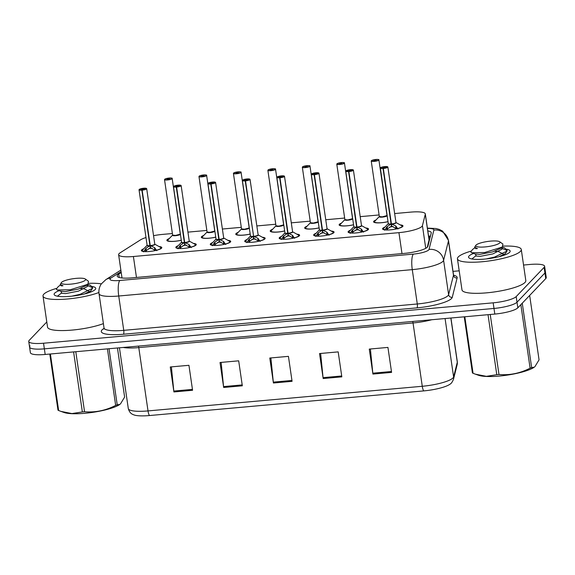 <?xml version="1.0" encoding="UTF-8"?>
<svg xmlns="http://www.w3.org/2000/svg" width="575" height="575" viewBox="0 0 575 575"><rect width="100%" height="100%" fill="white"/><g stroke="black" fill="none" stroke-linecap="round" stroke-linejoin="round"><path stroke-width="0.86" d="M215.747 237.166A10.321 2.149 171.7 0 1 201.315 237.274A10.321 2.149 171.7 0 1 201.581 236.677A10.321 2.149 171.7 0 1 203.679 235.491M250.204 234.075A10.321 2.149 171.7 0 1 235.772 234.176A10.321 2.149 171.7 0 1 236.03 233.579A10.321 2.149 171.7 0 1 238.136 232.393M284.654 230.978A10.321 2.149 171.7 0 1 270.221 231.085A10.321 2.149 171.7 0 1 270.487 230.489A10.321 2.149 171.7 0 1 272.586 229.296M319.111 227.88A10.321 2.149 171.7 0 1 304.678 227.987A10.321 2.149 171.7 0 1 304.937 227.391A10.321 2.149 171.7 0 1 307.043 226.205M353.56 224.789A10.321 2.149 171.7 0 1 339.128 224.89A10.321 2.149 171.7 0 1 339.394 224.293A10.321 2.149 171.7 0 1 341.493 223.107M388.017 221.691A10.321 2.149 171.7 0 1 373.585 221.799A10.321 2.149 171.7 0 1 373.843 221.202A10.321 2.149 171.7 0 1 375.949 220.009M181.298 240.264A10.321 2.149 171.7 0 1 166.865 240.372A10.321 2.149 171.7 0 1 167.124 239.775A10.321 2.149 171.7 0 1 169.23 238.582M193.487 243.455A10.321 2.149 171.7 0 1 196.255 244.483A10.321 2.149 171.7 0 1 195.996 245.079A10.321 2.149 171.7 0 1 185.028 248.278A10.321 2.149 171.7 0 1 175.828 247.466A10.321 2.149 171.7 0 1 176.094 246.869A10.321 2.149 171.7 0 1 178.192 245.683M227.937 240.357A10.321 2.149 171.7 0 1 230.712 241.392A10.321 2.149 171.7 0 1 230.446 241.989A10.321 2.149 171.7 0 1 219.478 245.18A10.321 2.149 171.7 0 1 210.278 244.368A10.321 2.149 171.7 0 1 210.543 243.771A10.321 2.149 171.7 0 1 212.649 242.585M262.394 237.259A10.321 2.149 171.7 0 1 265.161 238.294A10.321 2.149 171.7 0 1 264.895 238.891A10.321 2.149 171.7 0 1 253.934 242.082A10.321 2.149 171.7 0 1 244.734 241.277A10.321 2.149 171.7 0 1 245 240.681A10.321 2.149 171.7 0 1 247.099 239.495M296.844 234.169A10.321 2.149 171.7 0 1 299.618 235.204A10.321 2.149 171.7 0 1 299.352 235.793A10.321 2.149 171.7 0 1 288.384 238.992A10.321 2.149 171.7 0 1 279.184 238.179A10.321 2.149 171.7 0 1 279.45 237.583A10.321 2.149 171.7 0 1 281.556 236.397M331.301 231.071A10.321 2.149 171.7 0 1 334.068 232.106A10.321 2.149 171.7 0 1 333.802 232.702A10.321 2.149 171.7 0 1 322.841 235.894A10.321 2.149 171.7 0 1 313.641 235.089A10.321 2.149 171.7 0 1 313.907 234.492A10.321 2.149 171.7 0 1 316.006 233.299M365.75 227.98A10.321 2.149 171.7 0 1 368.525 229.008A10.321 2.149 171.7 0 1 368.259 229.605A10.321 2.149 171.7 0 1 357.291 232.796A10.321 2.149 171.7 0 1 348.091 231.991A10.321 2.149 171.7 0 1 348.357 231.394A10.321 2.149 171.7 0 1 350.463 230.208M400.207 224.882A10.321 2.149 171.7 0 1 402.974 225.917A10.321 2.149 171.7 0 1 402.708 226.514A10.321 2.149 171.7 0 1 391.747 229.705A10.321 2.149 171.7 0 1 382.548 228.893A10.321 2.149 171.7 0 1 382.813 228.297A10.321 2.149 171.7 0 1 384.912 227.111M159.031 246.546A10.321 2.149 171.7 0 1 161.805 247.581A10.321 2.149 171.7 0 1 161.539 248.177A10.321 2.149 171.7 0 1 150.571 251.368A10.321 2.149 171.7 0 1 141.378 250.563A10.321 2.149 171.7 0 1 141.637 249.967A10.321 2.149 171.7 0 1 143.743 248.781M145.993 237.54A19.356 4.025 -8.3 0 0 140.559 239.833L120.153 252.799A19.356 4.025 -8.3 0 0 119.111 253.618A19.356 4.025 -8.3 0 0 118.622 254.732A19.356 4.025 -8.3 0 0 133.407 256.507L398.935 232.652A19.356 4.025 -8.3 0 0 422.431 225.644L425.292 214.252A19.356 4.025 -8.3 0 0 425.313 213.9A19.356 4.025 -8.3 0 0 410.528 212.132L394.651 213.555M427.297 247.25L429.087 239.789L425.313 213.9M172.385 233.522L162.538 234.406A19.356 4.025 -8.3 0 0 153.547 235.678M379.105 214.957L360.202 216.653M344.648 218.047L325.745 219.751M310.198 221.145L291.295 222.841M275.741 224.243L256.838 225.939M241.292 227.333L222.388 229.03M206.835 230.431L187.932 232.127M523.552 265.039L529.819 264.471A19.356 4.025 171.7 0 1 544.611 266.247L545.431 271.867A19.356 4.025 171.7 0 1 544.935 272.981L517.011 302.213A19.356 4.025 171.7 0 1 493.99 308.452L44.361 348.845A19.356 4.025 171.7 0 1 29.569 347.07L30.389 352.691A19.356 4.025 171.7 0 0 45.181 354.466L494.809 314.072A19.356 4.025 171.7 0 0 517.831 307.826L545.754 278.602A19.356 4.025 171.7 0 0 546.25 277.488L545.431 271.867A19.356 4.025 171.7 0 1 544.935 272.981L517.011 302.213A19.356 4.025 171.7 0 1 493.99 308.452L44.361 348.845A19.356 4.025 171.7 0 1 29.569 347.07A19.356 4.025 171.7 0 1 30.065 345.956M391.582 372.392L387.938 347.415L369.279 349.09L372.923 374.073L391.582 372.392M370.386 348.996L372.816 373.182A5.161 1.301 84.9 0 0 372.923 374.073M341.83 376.862L338.186 351.886L319.527 353.56L323.172 378.537L341.83 376.862M320.634 353.467L323.064 377.653A5.161 1.301 84.9 0 0 323.172 378.537M192.575 390.274L188.931 365.298L170.272 366.972L173.916 391.949L192.575 390.274M171.379 366.872L173.808 391.065A5.161 1.301 84.9 0 0 173.916 391.949M242.327 385.803L238.682 360.827L220.024 362.502L223.668 387.478L242.327 385.803M221.131 362.401L223.56 386.594A5.161 1.301 84.9 0 0 223.668 387.478M292.078 381.333L288.434 356.356L269.776 358.031L273.42 383.007L292.078 381.333M270.882 357.93L273.312 382.123A5.161 1.301 84.9 0 0 273.42 383.007M457.175 364.622A6.454 6.289 -165.9 0 0 457.29 362.236A25.803 5.362 -8.3 0 0 457.319 361.768L457.175 364.622L453.481 379.313C452.374 381.973 451.224 383.59 450.038 384.172A22.648 4.708 171.7 0 1 423.768 390.899L149.514 415.538A22.648 4.708 171.7 0 1 133.939 414.92C133.709 414.589 129.893 414.395 128.297 408.552A25.803 5.362 -8.3 0 0 148.019 410.917A6.454 1.624 84.9 0 0 149.514 415.538M121.224 272.572L118.745 274.146A19.356 4.025 -8.3 0 0 117.71 274.958A19.356 4.025 -8.3 0 0 117.214 276.079A19.356 4.025 -8.3 0 0 131.998 277.854L404.383 253.381A19.356 4.025 -8.3 0 0 427.879 246.373L431.243 232.99A19.356 4.025 -8.3 0 0 431.264 232.638A19.356 4.025 -8.3 0 0 427.793 230.913M544.611 266.247A19.356 4.025 171.7 0 1 544.115 267.368L516.192 296.592A19.356 4.025 171.7 0 1 493.17 302.831L43.542 343.225A19.356 4.025 171.7 0 1 28.75 341.457A19.356 4.025 171.7 0 1 29.246 340.335L46.791 321.971M453.007 271.378L459.195 270.818M428.526 235.908A19.356 4.025 171.7 0 1 430.402 236.354M121.411 277.912L121.95 277.567M143.491 251.886L145.985 248.285L149.924 245.676L150.24 247.854L150.398 246.653M146.496 188.485A3.874 0.805 171.7 0 1 146.69 188.693A3.874 0.805 171.7 0 1 146.596 188.916A3.874 0.805 171.7 0 1 142.154 190.145L150.248 245.647L154.459 247.523L156.824 250.693M149.529 245.928A3.989 0.834 171.7 0 1 147.121 245.317L147.121 245.259A3.874 0.805 -8.3 0 0 149.917 245.626L149.924 245.676M142.154 190.145L142.162 189.994A3.745 0.776 -8.3 0 0 146.452 188.801A3.745 0.776 -8.3 0 0 143.685 188.241A3.745 0.776 -8.3 0 0 139.236 189.448A3.745 0.776 -8.3 0 0 141.845 190.023L149.917 245.626A3.867 0.805 171.7 0 1 147.214 245.403M154.732 244.303A3.867 0.805 171.7 0 1 150.24 245.604A3.874 0.805 -8.3 0 0 154.682 244.368A3.874 0.805 -8.3 0 0 154.783 244.138L146.69 188.693L142.751 188.348L139.035 189.807A3.874 0.805 171.7 0 1 139.128 189.585M141.845 190.023L142.499 189.434L141.601 189.24L144.124 188.938L142.162 189.994M142.104 251.002A9.674 2.012 -8.3 0 0 142.104 251.095A9.674 2.012 -8.3 0 0 142.14 251.217L142.528 250.017A9.43 1.969 171.7 0 0 143.621 251.361M155.113 248.12L155.473 250.535M150.24 247.854L146.316 250.556L145.719 251.663M148.379 248.838A7.094 1.481 171.7 0 1 151.836 248.184M150.248 245.647L150.571 247.825L155.451 250.434M169.072 178.264L169.014 178.063A3.745 0.776 -8.3 0 0 164.723 179.256A3.745 0.776 -8.3 0 0 167.49 179.817A3.745 0.776 -8.3 0 0 171.939 178.609A3.745 0.776 -8.3 0 0 169.33 178.034L168.748 179.127M180.421 234.241A3.989 0.827 171.7 0 1 175.986 235.649A3.989 0.827 171.7 0 1 172.608 235.125L175.569 235.419A3.867 0.805 171.7 0 1 172.608 235.067A3.874 0.805 -8.3 0 0 175.569 235.419A3.874 0.805 -8.3 0 0 180.169 234.169A3.874 0.805 -8.3 0 0 180.27 233.946L180.255 233.982M168.676 178.624L169.575 178.818L167.052 179.12L168.568 178.631L168.64 179.148M180.219 234.111A3.867 0.805 171.7 0 1 175.569 235.419L180.169 234.169M168.568 178.631L169.014 178.063L165.133 178.969L164.522 179.616A3.874 0.805 171.7 0 1 164.615 179.393M177.941 248.795L180.435 245.194L184.374 242.585L184.697 244.763L184.848 243.556M180.952 185.394A3.874 0.805 171.7 0 1 181.147 185.596A3.874 0.805 171.7 0 1 181.046 185.818A3.874 0.805 171.7 0 1 176.604 187.055L184.704 242.557L188.909 244.432L191.274 247.595M176.604 187.055L176.611 186.897A3.745 0.776 -8.3 0 0 180.902 185.703A3.745 0.776 -8.3 0 0 178.142 185.15A3.745 0.776 -8.3 0 0 173.693 186.357A3.745 0.776 -8.3 0 0 176.295 186.925L176.281 187.083A3.874 0.805 171.7 0 1 173.485 186.717L181.571 242.161A3.874 0.805 -8.3 0 0 184.367 242.535L184.374 242.585M189.189 241.205A3.867 0.805 171.7 0 1 184.697 242.506A3.874 0.805 -8.3 0 0 189.139 241.27A3.874 0.805 -8.3 0 0 189.232 241.047L189.254 241.105A3.989 0.834 171.7 0 1 185.121 242.729M176.281 187.083L184.374 242.528A3.867 0.805 171.7 0 1 181.664 242.305M176.295 186.925L176.949 186.336L176.051 186.142L178.573 185.847L176.611 186.897M189.57 245.022L189.923 247.437M184.697 244.763L180.766 247.458L180.176 248.572M182.828 245.748A7.094 1.481 171.7 0 1 186.286 245.087M184.704 242.557L185.021 244.734L189.901 247.336M212.398 245.697L214.892 242.097L218.831 239.487L219.147 241.665L219.305 240.465M215.402 182.297A3.874 0.805 171.7 0 1 215.596 182.498A3.874 0.805 171.7 0 1 215.503 182.728A3.874 0.805 171.7 0 1 211.061 183.957L219.154 239.459L223.366 241.335L225.731 244.504M218.435 239.739A3.989 0.834 171.7 0 1 216.028 239.121L216.028 239.071A3.874 0.805 -8.3 0 0 218.823 239.437L218.831 239.487M211.061 183.957L211.068 183.806A3.745 0.776 -8.3 0 0 215.359 182.613A3.745 0.776 -8.3 0 0 212.592 182.052A3.745 0.776 -8.3 0 0 208.143 183.26A3.745 0.776 -8.3 0 0 210.752 183.835L218.823 239.437A3.867 0.805 171.7 0 1 216.121 239.207M223.639 238.115A3.867 0.805 171.7 0 1 219.147 239.408A3.874 0.805 -8.3 0 0 223.589 238.172A3.874 0.805 -8.3 0 0 223.689 237.949L223.711 238.007A3.989 0.834 171.7 0 1 219.578 239.638M210.752 183.835L211.406 183.245L210.507 183.044L213.03 182.749L211.068 183.806M224.02 241.924L224.372 244.346M219.147 241.665L215.215 244.361L214.626 245.475M217.285 242.65A7.094 1.481 171.7 0 1 220.743 241.996M219.154 239.459L219.47 241.637L224.358 244.238M246.847 242.607L249.342 238.999L253.28 236.39L253.604 238.568L253.755 237.367M249.859 179.199A3.874 0.805 171.7 0 1 250.053 179.407A3.874 0.805 171.7 0 1 249.952 179.63A3.874 0.805 171.7 0 1 245.511 180.859L253.611 236.361L257.816 238.244L260.18 241.407M252.885 236.641A3.989 0.834 171.7 0 1 250.477 236.03L250.484 235.973A3.874 0.805 -8.3 0 0 253.273 236.339L253.28 236.39M245.511 180.859L245.518 180.708A3.745 0.776 -8.3 0 0 249.809 179.515A3.745 0.776 -8.3 0 0 247.049 178.954A3.745 0.776 -8.3 0 0 242.6 180.162A3.745 0.776 -8.3 0 0 245.202 180.737L253.474 235.455M258.096 235.017A3.867 0.805 171.7 0 1 253.604 236.318A3.874 0.805 -8.3 0 0 258.046 235.082A3.874 0.805 -8.3 0 0 258.139 234.859L258.161 234.916A3.989 0.834 171.7 0 1 254.028 236.541M245.202 180.737L245.856 180.147L244.957 179.953L247.48 179.652L245.518 180.708M258.477 238.833L258.829 241.248M253.604 238.568L249.672 241.27L249.083 242.377M251.735 239.559A7.094 1.481 171.7 0 1 255.192 238.898M253.28 236.347L253.28 236.347A3.867 0.805 171.7 0 1 250.571 236.117M253.611 236.361L253.927 238.539L258.808 241.148M281.304 239.509L283.791 235.908L287.737 233.299L288.053 235.477L288.212 234.269M288.053 233.213L292.272 235.146L294.637 238.309M287.342 233.551A3.989 0.834 171.7 0 1 284.934 232.932L284.934 232.882A3.874 0.805 -8.3 0 0 287.73 233.249L287.737 233.299M284.309 176.108A3.874 0.805 171.7 0 1 284.503 176.309A3.874 0.805 171.7 0 1 284.409 176.532A3.874 0.805 171.7 0 1 279.967 177.768L279.967 177.61A3.745 0.776 -8.3 0 0 284.266 176.417A3.745 0.776 -8.3 0 0 281.498 175.864A3.745 0.776 -8.3 0 0 277.049 177.071A3.745 0.776 -8.3 0 0 279.658 177.639L287.73 233.249A3.867 0.805 171.7 0 1 285.027 233.019M279.967 177.768L288.053 233.22A3.874 0.805 -8.3 0 0 292.495 231.984A3.874 0.805 -8.3 0 0 292.596 231.761L292.574 231.79M279.658 177.639L280.312 177.057L279.414 176.856L281.93 176.561L279.967 177.61M288.485 233.443A3.989 0.834 171.7 0 0 292.61 231.811L298.353 235.01L299.086 236.03A9.674 2.012 -8.3 0 0 299.072 235.915A9.674 2.012 -8.3 0 0 299.05 235.851M292.927 235.736L293.279 238.158M288.053 235.477L284.122 238.172L283.533 239.286M286.192 236.462A7.094 1.481 171.7 0 1 289.649 235.8M288.061 233.27L288.377 235.448L293.264 238.05M203.528 175.174L203.471 174.972A3.745 0.776 -8.3 0 0 199.18 176.158A3.745 0.776 -8.3 0 0 201.94 176.719A3.745 0.776 -8.3 0 0 206.389 175.512A3.745 0.776 -8.3 0 0 203.787 174.944L203.205 176.036M214.87 231.143A3.989 0.827 171.7 0 1 210.436 232.552A3.989 0.827 171.7 0 1 207.057 232.027L210.019 232.322A3.867 0.805 171.7 0 1 207.065 231.969A3.874 0.805 -8.3 0 0 210.019 232.322A3.874 0.805 -8.3 0 0 214.626 231.078A3.874 0.805 -8.3 0 0 214.719 230.855L214.741 230.913A3.989 0.827 171.7 0 1 214.856 231.021M203.126 175.526L204.032 175.727L201.509 176.022L203.018 175.54L203.097 176.058M214.676 231.013A3.867 0.805 171.7 0 1 210.019 232.322L214.626 231.078M203.018 175.54L203.471 174.972L199.59 175.878L198.972 176.518A3.874 0.805 171.7 0 1 199.072 176.295M237.978 172.076L237.921 171.875A3.745 0.776 -8.3 0 0 233.63 173.068A3.745 0.776 -8.3 0 0 236.397 173.621A3.745 0.776 -8.3 0 0 240.846 172.421A3.745 0.776 -8.3 0 0 238.237 171.846L238.251 171.846M249.327 228.052A3.989 0.827 171.7 0 1 244.885 229.461A3.989 0.827 171.7 0 1 241.514 228.929L244.476 229.231A3.867 0.805 171.7 0 1 241.514 228.879A3.874 0.805 -8.3 0 0 244.476 229.231A3.874 0.805 -8.3 0 0 249.076 227.98A3.874 0.805 -8.3 0 0 249.176 227.757L249.198 227.815A3.989 0.827 171.7 0 1 249.306 227.923M240.889 172.105A3.874 0.805 171.7 0 1 241.083 172.306C240.127 172.284 243.132 171.896 238.244 171.839L237.583 172.435L238.481 172.629L235.994 172.852L237.475 172.442L237.547 172.96M249.126 227.923A3.867 0.805 171.7 0 1 244.476 229.231L249.076 227.98M237.475 172.442L237.921 171.875M237.583 172.435L237.655 172.938M272.435 168.978L272.377 168.777A3.745 0.776 -8.3 0 0 268.087 169.97A3.745 0.776 -8.3 0 0 270.847 170.531A3.745 0.776 -8.3 0 0 275.296 169.323A3.745 0.776 -8.3 0 0 272.694 168.748L272.112 169.841M283.777 224.954A3.989 0.827 171.7 0 1 279.342 226.363A3.989 0.827 171.7 0 1 275.964 225.838L278.925 226.133A3.867 0.805 171.7 0 1 275.971 225.781A3.874 0.805 -8.3 0 0 278.925 226.133A3.874 0.805 -8.3 0 0 283.533 224.882A3.874 0.805 -8.3 0 0 283.626 224.66L275.54 169.215A3.874 0.805 171.7 0 1 275.439 169.438A3.874 0.805 171.7 0 1 271.328 170.631A3.874 0.805 171.7 0 1 267.878 170.329A3.874 0.805 171.7 0 1 267.979 170.107M272.033 169.338L272.938 169.532L270.415 169.833L271.925 169.345L272.004 169.869M283.583 224.825A3.867 0.805 171.7 0 1 278.925 226.133L283.533 224.882M271.925 169.345L272.377 168.777L268.496 169.683L267.878 170.329L275.971 225.781M98.907 292.502A32.258 6.706 171.7 0 1 64.112 299.252A32.258 6.706 171.7 0 1 43.01 296.024A32.258 6.706 171.7 0 1 43.829 294.163A32.258 6.706 171.7 0 1 56.932 288.283M103.392 323.617A32.258 6.706 171.7 0 1 68.612 330.352A32.258 6.706 171.7 0 1 47.545 327.125L43.01 296.024M92.259 286.501A21.038 4.37 171.7 0 1 95.4 289.326A21.038 4.37 171.7 0 1 95.206 289.548A21.038 4.37 171.7 0 1 75.081 295.766A21.038 4.37 171.7 0 1 54.718 295.255A21.038 4.37 171.7 0 1 54.647 293.192A21.038 4.37 171.7 0 1 59.189 290.67M88.859 283.331A32.258 6.706 171.7 0 1 101.351 283.877M503.29 246.1A32.258 6.706 171.7 0 1 521.281 249.478A32.258 6.706 171.7 0 1 520.454 251.347A32.258 6.706 171.7 0 1 486.184 261.323A32.258 6.706 171.7 0 1 457.441 258.793A32.258 6.706 171.7 0 1 458.268 256.932A32.258 6.706 171.7 0 1 471.371 251.052M521.281 249.478L525.816 280.578A32.258 6.706 171.7 0 1 524.989 282.44A32.258 6.706 171.7 0 1 490.719 292.416A32.258 6.706 171.7 0 1 461.977 289.893L457.441 258.793M506.69 249.27A21.038 4.37 171.7 0 1 509.831 252.087A21.038 4.37 171.7 0 1 509.637 252.317A21.038 4.37 171.7 0 1 489.512 258.534A21.038 4.37 171.7 0 1 469.157 258.024A21.038 4.37 171.7 0 1 469.085 255.961A21.038 4.37 171.7 0 1 473.62 253.438M109.034 348.73L117.221 404.829L119.902 404.369A30.324 6.303 171.7 0 1 84.834 413.296A30.324 6.303 171.7 0 1 64.105 412.505L60.957 411.398L71.933 413.569L82.354 411.93L73.6 351.914M120.427 403.988L124.624 397.081L117.458 347.976M117.221 404.829A34.838 7.245 171.7 0 1 115.668 405.397L107.424 348.874M75.799 351.713L84.554 411.736C95.321 412.656 105.699 410.543 115.668 405.397M84.554 411.736A34.838 7.245 171.7 0 1 83.447 411.837A34.838 7.245 171.7 0 1 82.354 411.93M71.767 296.175L80.105 294.314L92.115 288.528L92.532 287.169L89.987 285.056L87.652 284.452M84.597 293.933L90.843 290.871L92.668 288.118L92.532 287.169M92.517 287.658L86.387 285.193M85.258 278.983A12.291 2.559 171.7 0 1 70.682 284.151A12.291 2.559 171.7 0 1 61.489 282.447A12.291 2.559 171.7 0 1 76.223 278.357A12.291 2.559 171.7 0 1 85.258 278.983L88.507 281.29L87.817 284.302L70.287 289.743L57.241 289.973L56.422 289.304L56.717 288.564M61.733 292.833L57.443 296.204M61.403 285.969L63.006 285.746L60.188 284.474L61.489 282.447M60.576 284.905L58.233 286.623L56.717 288.557M50.392 353.999L58.636 410.521A34.838 7.245 171.7 0 1 57.982 410.155L49.795 354.049M58.636 410.521L60.957 411.398M88.622 291.137L84.259 288.873L80.313 288.449M87.652 284.424L87.479 286.436L78.466 291.123L65.557 293.617L61.46 293.221L61.173 291.238L65.27 291.64L78.178 289.139L85.891 285.717L87.817 284.302L89.987 285.056M87.781 285.329L87.422 284.589M60.188 284.474L60.303 285.293L63.006 285.746M522.258 303.197L531.652 367.598L534.333 367.137A30.324 6.303 171.7 0 1 499.265 376.064A30.324 6.303 171.7 0 1 478.544 375.274L475.388 374.167L486.364 376.338L496.786 374.699L488.031 314.683M534.858 366.757L539.055 359.849L529.661 295.449M531.652 367.598A34.838 7.245 171.7 0 1 530.107 368.165L520.842 304.678M490.231 314.482L498.985 374.505C509.759 375.418 520.131 373.312 530.107 368.165M498.985 374.505A34.838 7.245 171.7 0 1 497.885 374.605A34.838 7.245 171.7 0 1 496.786 374.699M486.198 258.944L494.536 257.082L506.546 251.297L506.963 249.938L504.419 247.825L502.083 247.221M499.035 256.702L505.281 253.64L507.1 250.887L506.963 249.938M506.949 250.427L500.818 247.962M499.689 241.752A12.291 2.559 171.7 0 1 485.113 246.919A12.291 2.559 171.7 0 1 475.92 245.216A12.291 2.559 171.7 0 1 490.655 241.119A12.291 2.559 171.7 0 1 499.689 241.752L502.938 244.059L502.248 247.07L484.725 252.504L471.68 252.741L470.853 252.073L471.155 251.333M476.172 255.602L471.874 258.973M475.841 248.738L477.437 248.515L474.619 247.243L475.92 245.216M475.015 247.674L472.672 249.392L471.148 251.325M464.823 316.768L473.067 373.29A34.838 7.245 171.7 0 1 472.413 372.923L464.233 316.818M473.067 373.29L475.388 374.167M503.053 253.906L498.69 251.642L494.744 251.21M502.083 247.193L501.91 249.205L492.904 253.891L479.996 256.385L475.899 255.99L475.604 254.006L479.708 254.409L492.61 251.908L500.322 248.486L502.248 247.07L504.419 247.825M502.212 248.098L501.86 247.358M474.619 247.243L474.742 248.062L477.437 248.515M315.754 236.411L318.248 232.81L322.187 230.201L322.51 232.379L322.661 231.179M318.766 173.01A3.874 0.805 171.7 0 1 318.96 173.219A3.874 0.805 171.7 0 1 318.859 173.442A3.874 0.805 171.7 0 1 314.417 174.671L322.518 230.173L326.722 232.048L329.087 235.218M321.792 230.453A3.989 0.834 171.7 0 1 319.384 229.842L319.391 229.784A3.874 0.805 -8.3 0 0 322.18 230.151L322.187 230.201M314.417 174.671L314.424 174.52A3.745 0.776 -8.3 0 0 318.715 173.327A3.745 0.776 -8.3 0 0 315.955 172.766A3.745 0.776 -8.3 0 0 311.506 173.973A3.745 0.776 -8.3 0 0 314.108 174.548L322.187 230.151A3.867 0.805 171.7 0 1 319.477 229.928M327.002 228.828A3.867 0.805 171.7 0 1 322.51 230.122A3.874 0.805 -8.3 0 0 326.945 228.886A3.874 0.805 -8.3 0 0 327.046 228.663L327.067 228.721A3.989 0.834 171.7 0 1 322.934 230.352M314.108 174.548L314.762 173.959L313.864 173.758L316.387 173.463L314.424 174.52M327.383 232.645L327.736 235.06M322.51 232.379L318.579 235.074L317.989 236.188M320.642 233.364A7.094 1.481 171.7 0 1 324.099 232.71M322.518 230.173L322.834 232.35L327.714 234.959M350.211 233.321L352.698 229.72L356.644 227.111L356.96 229.288L357.118 228.081M353.215 169.912A3.874 0.805 171.7 0 1 353.409 170.121A3.874 0.805 171.7 0 1 353.316 170.344A3.874 0.805 171.7 0 1 348.874 171.58L356.967 227.075L361.179 228.958L363.544 232.12M353.869 226.715L353.841 226.687A3.874 0.805 -8.3 0 0 356.637 227.053L356.644 227.111M348.874 171.58L348.874 171.422A3.745 0.776 -8.3 0 0 353.172 170.229A3.745 0.776 -8.3 0 0 350.405 169.668A3.745 0.776 -8.3 0 0 345.956 170.876A3.745 0.776 -8.3 0 0 348.565 171.451L356.637 227.053A3.867 0.805 171.7 0 1 353.934 226.83M361.452 225.731A3.867 0.805 171.7 0 1 356.96 227.032A3.874 0.805 -8.3 0 0 361.402 225.795A3.874 0.805 -8.3 0 0 361.502 225.572L361.524 225.63A3.989 0.834 171.7 0 1 357.391 227.254M348.565 171.451L349.219 170.861L348.321 170.667L350.836 170.365L348.874 171.422M361.833 229.547L362.185 231.962M356.96 229.288L353.028 231.984L352.439 233.091M355.098 230.273A7.094 1.481 171.7 0 1 358.556 229.612M356.967 227.075L357.283 229.26L362.171 231.862M384.661 230.223L387.155 226.622L391.093 224.013L391.417 226.191L391.568 224.99M387.672 166.822A3.874 0.805 171.7 0 1 387.866 167.023A3.874 0.805 171.7 0 1 387.766 167.246A3.874 0.805 171.7 0 1 383.324 168.482L391.424 223.984L395.629 225.86L397.993 229.022M390.698 224.264A3.989 0.834 171.7 0 1 388.29 223.646L388.298 223.596A3.874 0.805 -8.3 0 0 391.086 223.963L391.093 224.013M383.324 168.482L383.331 168.324A3.745 0.776 -8.3 0 0 387.622 167.138A3.745 0.776 -8.3 0 0 384.862 166.577A3.745 0.776 -8.3 0 0 380.406 167.785A3.745 0.776 -8.3 0 0 383.015 168.353L391.093 223.963A3.867 0.805 171.7 0 1 388.384 223.732M395.909 222.64A3.867 0.805 171.7 0 1 391.417 223.934A3.874 0.805 -8.3 0 0 395.852 222.697A3.874 0.805 -8.3 0 0 395.952 222.475L395.974 222.532A3.989 0.834 171.7 0 1 391.841 224.157M383.015 168.353L383.669 167.771L382.77 167.569L385.293 167.275L383.331 168.324M383.273 229.332A9.674 2.012 -8.3 0 0 383.273 229.425A9.674 2.012 -8.3 0 0 383.317 229.547L383.705 228.354A9.43 1.969 171.7 0 0 384.797 229.691M396.29 226.449L396.642 228.872M391.417 226.191L387.485 228.886L386.896 230M389.548 227.175A7.094 1.481 171.7 0 1 393.005 226.514M396.628 228.764L391.74 226.162L391.424 223.984M306.885 165.888L306.827 165.686A3.745 0.776 -8.3 0 0 302.536 166.872A3.745 0.776 -8.3 0 0 305.303 167.433A3.745 0.776 -8.3 0 0 309.752 166.225A3.745 0.776 -8.3 0 0 307.143 165.657L307.158 165.65C312.038 165.708 309.034 166.096 309.99 166.118A3.874 0.805 171.7 0 1 309.896 166.34A3.874 0.805 171.7 0 1 305.778 167.541A3.874 0.805 171.7 0 1 302.335 167.232A3.874 0.805 171.7 0 1 302.428 167.009M318.234 221.864A3.989 0.827 171.7 0 1 313.792 223.265A3.989 0.827 171.7 0 1 310.421 222.741L313.382 223.042A3.867 0.805 171.7 0 1 310.421 222.683A3.874 0.805 -8.3 0 0 313.382 223.042A3.874 0.805 -8.3 0 0 317.982 221.792A3.874 0.805 -8.3 0 0 318.083 221.569L318.061 221.605M307.143 165.657L306.489 166.24L307.388 166.441L304.901 166.664L306.382 166.254L306.453 166.772M305.397 228.447A9.674 2.012 -8.3 0 0 305.404 228.519A9.674 2.012 -8.3 0 0 305.44 228.642L305.828 227.448A9.43 1.955 171.7 0 0 309.113 229.001A9.43 1.955 171.7 0 0 319.103 227.822M318.033 221.727A3.867 0.805 171.7 0 1 313.382 223.042L317.982 221.792M306.382 166.254L306.827 165.686L302.946 166.592L302.335 167.232L310.421 222.683M306.489 166.24L306.561 166.75M341.342 162.79L341.284 162.588A3.745 0.776 -8.3 0 0 336.993 163.782A3.745 0.776 -8.3 0 0 339.753 164.342A3.745 0.776 -8.3 0 0 344.202 163.135A3.745 0.776 -8.3 0 0 341.6 162.56L341.615 162.56C346.488 162.61 343.491 162.998 344.447 163.02A3.874 0.805 171.7 0 1 344.346 163.243A3.874 0.805 171.7 0 1 340.235 164.443A3.874 0.805 171.7 0 1 336.785 164.141A3.874 0.805 171.7 0 1 336.885 163.918M352.683 218.766A3.989 0.827 171.7 0 1 348.249 220.175A3.989 0.827 171.7 0 1 344.871 219.643L347.832 219.945A3.867 0.805 171.7 0 1 344.878 219.592A3.874 0.805 -8.3 0 0 347.832 219.945A3.874 0.805 -8.3 0 0 352.439 218.694A3.874 0.805 -8.3 0 0 352.533 218.471L352.554 218.536A3.989 0.827 171.7 0 1 352.669 218.637M341.6 162.56L340.939 163.149L341.838 163.343L339.351 163.566L340.831 163.156L340.91 163.674M352.489 218.637A3.867 0.805 171.7 0 1 347.832 219.945L352.439 218.694M340.831 163.156L341.284 162.588L337.403 163.494L336.785 164.141L344.878 219.592M340.939 163.149L341.018 163.652M375.791 159.692L375.734 159.491A3.745 0.776 -8.3 0 0 371.443 160.684A3.745 0.776 -8.3 0 0 374.21 161.244A3.745 0.776 -8.3 0 0 378.659 160.037A3.745 0.776 -8.3 0 0 376.05 159.462L375.468 160.562M387.14 215.668A3.989 0.827 171.7 0 1 382.698 217.077A3.989 0.827 171.7 0 1 379.327 216.552L382.289 216.847A3.867 0.805 171.7 0 1 379.327 216.495A3.874 0.805 -8.3 0 0 382.289 216.847A3.874 0.805 -8.3 0 0 386.889 215.603A3.874 0.805 -8.3 0 0 386.989 215.373L387.011 215.438A3.989 0.827 171.7 0 1 387.119 215.546M375.396 160.051L376.294 160.252L373.772 160.547L375.288 160.058L375.36 160.583M386.939 215.539A3.867 0.805 171.7 0 1 382.289 216.847L386.889 215.596M375.288 160.058L375.734 159.491L371.853 160.396L371.242 161.043A3.874 0.805 171.7 0 1 371.335 160.82M430.007 237.906A19.356 18.86 -165.9 0 0 428.77 237.576M136.462 277.452L133.407 256.507M429.072 240.17L425.292 214.252M425.737 248.321L422.431 225.644M401.99 253.597L398.935 232.652M412.764 321.439A6.454 1.624 -95.1 0 1 413.037 322.956L138.783 347.595A25.803 5.362 171.7 0 1 123.215 347.458M431.825 319.729A25.803 5.362 171.7 0 1 413.037 322.956L422.273 386.278A25.803 5.362 -8.3 0 0 453.603 376.927L457.29 362.236L450.843 318.025M453.481 379.313A6.454 6.289 -165.9 0 0 453.603 376.927L445.079 318.543M423.768 390.899A6.454 1.624 -95.1 0 1 422.273 386.278L148.019 410.917L138.783 347.595A6.454 1.624 -95.1 0 0 138.503 346.078M494.809 314.072L493.17 302.831M517.831 307.826L516.192 296.592M45.181 354.466L43.542 343.225M545.754 278.602L544.115 267.368M291.949 380.449L273.312 382.123M242.197 384.919L223.56 386.594M192.445 389.39L173.808 391.065M341.701 375.978L323.064 377.653M391.453 371.507L372.816 373.182M121.081 271.594L110.989 278.005A12.902 2.681 -8.3 0 0 110.299 278.552A12.902 2.681 -8.3 0 0 119.823 280.478L413.36 254.107A12.902 2.681 -8.3 0 0 428.706 249.945A12.902 2.681 -8.3 0 0 429.022 249.435L433.888 230.072A12.902 2.681 -8.3 0 0 427.441 228.462M453.503 274.807L448.493 240.465A25.803 5.362 171.7 0 1 448.464 240.932L443.598 260.288A25.803 5.362 171.7 0 1 442.966 261.316A25.803 5.362 171.7 0 1 412.275 269.639L118.737 296.01A25.803 5.362 171.7 0 1 99.022 293.645L104.032 327.987A25.803 5.362 -8.3 0 0 123.747 330.352L417.285 303.981A25.803 5.362 -8.3 0 0 447.982 295.658A25.803 5.362 -8.3 0 0 448.608 294.637L453.481 275.274A25.803 5.362 -8.3 0 0 453.503 274.807L453.991 275.799L453.538 275.576M453.603 275.202A29.03 6.038 171.7 0 1 457.125 277.991L452.252 297.347A29.03 6.038 171.7 0 1 417.012 307.862L123.474 334.233A3.227 0.812 84.9 0 0 123.747 330.352L118.737 296.01A12.902 3.249 -95.1 0 1 119.823 280.478M452.252 297.347A3.227 3.141 14.1 0 1 448.608 294.637L443.598 260.288A12.902 12.578 -165.9 0 0 429.022 249.435M123.474 334.233A29.03 6.038 171.7 0 1 102.034 329.899A29.03 6.038 171.7 0 1 103.601 328.67L104.046 328.39M413.36 254.107A12.902 3.249 -95.1 0 0 412.275 269.639L417.285 303.981A3.227 0.812 84.9 0 1 417.012 307.862M433.888 230.072A12.902 12.578 -165.9 0 1 448.464 240.932L453.481 275.274A3.227 3.141 14.1 0 0 457.125 277.991M104.017 328.62A3.227 2.861 57.6 0 1 103.601 328.67M110.989 278.005A12.902 11.45 -122.4 0 0 105.893 279.601L120.858 270.092M119.241 277.495L118.745 274.146M156.623 250.19A9.43 1.969 171.7 0 0 160.54 247.387L154.797 244.188A3.989 0.834 171.7 0 1 150.672 245.827M141.824 190.174A3.874 0.805 171.7 0 1 139.035 189.807L147.121 245.259M150.118 244.742L149.917 245.626M154.459 247.523L154.79 249.794M145.985 248.285L146.316 250.556M145.331 248.997L145.669 251.311M171.982 178.293A3.874 0.805 171.7 0 1 172.177 178.502A3.874 0.805 171.7 0 1 172.083 178.724A3.874 0.805 171.7 0 1 167.965 179.917A3.874 0.805 171.7 0 1 164.522 179.616L172.608 235.067M181.29 240.206A9.43 1.955 171.7 0 1 171.3 241.378A9.43 1.955 171.7 0 1 168.015 239.833L167.598 240.896M183.978 242.83A3.989 0.834 171.7 0 1 181.571 242.219L181.571 242.226M189.232 241.047L181.147 185.596L177.201 185.258L173.485 186.717A3.874 0.805 171.7 0 1 173.585 186.487M184.568 241.651L184.374 242.528M178.077 248.263A9.43 1.969 171.7 0 1 176.985 246.919L176.575 248.112M189.218 241.076L194.997 244.289A9.43 1.969 171.7 0 1 191.08 247.092M188.909 244.432L189.24 246.697M180.435 245.194L180.766 247.458M179.788 245.899L180.126 248.213M210.73 183.986A3.874 0.805 171.7 0 1 207.934 183.619A3.874 0.805 171.7 0 1 208.035 183.396M219.025 238.553L218.823 239.437M212.527 245.166A9.43 1.969 171.7 0 1 211.435 243.829L211.025 245.015M223.668 237.978L229.447 241.198A9.43 1.969 171.7 0 1 225.529 244.001M223.366 241.335L223.697 243.599M214.892 242.097L215.215 244.361M214.238 242.808L214.576 245.123M245.187 180.895A3.874 0.805 171.7 0 1 242.391 180.521A3.874 0.805 171.7 0 1 242.492 180.298M246.984 242.075A9.43 1.969 171.7 0 1 245.892 240.731L245.467 241.802M258.161 234.916L263.903 238.1A9.43 1.969 171.7 0 1 259.986 240.903M257.816 238.244L258.146 240.508M249.342 238.999L249.672 241.27M248.695 239.71L249.033 242.025M279.637 177.797A3.874 0.805 171.7 0 1 276.841 177.431A3.874 0.805 171.7 0 1 276.942 177.208M292.546 231.919A3.867 0.805 171.7 0 1 288.053 233.22M287.931 232.365L287.73 233.249M281.434 238.977A9.43 1.969 171.7 0 1 280.341 237.633L279.932 238.826M298.353 235.01A9.43 1.969 171.7 0 1 294.436 237.806M292.272 235.146L292.603 237.41M283.791 235.908L284.122 238.172M283.144 236.612L283.482 238.934M206.439 175.195A3.874 0.805 171.7 0 1 206.633 175.404A3.874 0.805 171.7 0 1 206.533 175.627A3.874 0.805 171.7 0 1 202.422 176.827A3.874 0.805 171.7 0 1 198.972 176.518L207.065 231.969M215.74 237.108A9.43 1.955 171.7 0 1 205.749 238.287A9.43 1.955 171.7 0 1 202.465 236.735L202.062 237.921M249.176 227.757L241.083 172.306A3.874 0.805 171.7 0 1 240.99 172.529A3.874 0.805 171.7 0 1 236.871 173.729A3.874 0.805 171.7 0 1 233.428 173.427A3.874 0.805 171.7 0 1 233.522 173.204M250.197 234.018A9.43 1.955 171.7 0 1 240.206 235.189A9.43 1.955 171.7 0 1 236.922 233.637L236.512 234.823M275.346 169.007A3.874 0.805 171.7 0 1 275.54 169.215C274.584 169.187 277.581 168.798 272.701 168.748M284.647 230.92A9.43 1.955 171.7 0 1 274.656 232.092A9.43 1.955 171.7 0 1 271.371 230.546L270.969 231.725M314.094 174.699A3.874 0.805 171.7 0 1 311.298 174.333A3.874 0.805 171.7 0 1 311.398 174.11M322.381 229.267L322.187 230.151M315.891 235.879A9.43 1.969 171.7 0 1 314.798 234.542L314.388 235.728M327.031 228.699L332.81 231.912A9.43 1.969 171.7 0 1 328.893 234.715M326.722 232.048L327.053 234.32M318.248 232.81L318.579 235.074M317.601 233.522L317.939 235.836M356.248 227.355A3.989 0.834 171.7 0 1 353.841 226.744L349.248 231.445A9.43 1.969 171.7 0 0 350.34 232.789M348.543 171.609A3.874 0.805 171.7 0 1 345.748 171.235A3.874 0.805 171.7 0 1 345.848 171.012M356.838 226.176L356.637 227.053M361.481 225.601L367.26 228.814A9.43 1.969 171.7 0 1 363.342 231.617M361.179 228.958L361.51 231.222M352.698 229.72L353.028 231.984M352.051 230.424L352.389 232.738M383 168.511A3.874 0.805 171.7 0 1 380.204 168.144A3.874 0.805 171.7 0 1 380.305 167.922M391.287 223.078L391.093 223.963M395.938 222.503L401.717 225.723A9.43 1.969 171.7 0 1 397.799 228.527M395.629 225.86L395.959 228.124M387.155 226.622L387.485 228.886M386.508 227.333L386.846 229.648M309.796 165.909A3.874 0.805 171.7 0 1 309.99 166.118L318.083 221.569M344.252 162.818A3.874 0.805 171.7 0 1 344.447 163.02L352.533 218.471M353.553 224.732A9.43 1.955 171.7 0 1 343.562 225.903A9.43 1.955 171.7 0 1 340.278 224.351L339.875 225.537M378.702 159.721A3.874 0.805 171.7 0 1 378.896 159.929A3.874 0.805 171.7 0 1 378.803 160.152A3.874 0.805 171.7 0 1 374.684 161.345A3.874 0.805 171.7 0 1 371.242 161.043L379.327 216.495M388.01 221.634A9.43 1.955 171.7 0 1 378.019 222.805A9.43 1.955 171.7 0 1 374.735 221.26L374.311 222.324M430.215 237.08L428.627 236.605M122.008 277.977L118.622 254.732M457.319 361.768L450.937 318.011M128.297 408.552L119.435 347.796M105.893 279.601L101.344 283.892C99.331 286.846 98.562 290.095 99.022 293.645M103.917 329.008L104.032 327.987M28.75 341.457L29.569 347.07M448.493 240.465L442.635 231.15L439.314 229.432L435.994 228.527L427.39 228.11M147.15 245.281L142.528 250.017M160.54 247.387L161.273 248.414M169.338 178.034C174.225 178.085 171.221 178.473 172.177 178.502L180.27 233.946M172.608 235.118L168.015 239.833M194.997 244.289L195.723 245.317M181.578 242.219L176.985 246.919M216.056 239.092L211.435 243.829M223.689 237.949L215.596 182.498L211.658 182.16L207.934 183.619L216.028 239.071M229.447 241.198L230.158 242.104M250.506 236.002L245.892 240.731M258.139 234.859L250.053 179.407L246.107 179.062L242.391 180.521L250.477 235.973M263.903 238.1L264.629 239.128M284.963 232.904L280.341 237.633M292.596 231.761L284.503 176.309L280.564 175.972L276.841 177.431L284.934 232.875M203.794 174.937C208.675 174.994 205.678 175.382 206.633 175.404L214.719 230.855M207.057 232.027L202.465 236.735M241.543 228.9L236.922 233.637M241.514 228.879L233.428 173.427L234.039 172.78L237.928 171.868M275.993 225.81L271.371 230.546M87.917 293.013L90.476 291.137M61.482 291.496L57.241 289.973M502.349 255.782L504.908 253.906M475.913 254.265L471.68 252.741M327.046 228.663L318.96 173.219L315.014 172.874L311.298 174.333L319.384 229.784M332.81 231.912L333.514 232.818M319.384 229.835L314.798 234.542M361.502 225.572L353.409 170.121L349.471 169.776L345.748 171.235L353.841 226.687M367.26 228.814L367.993 229.842M348.831 232.516L349.248 231.445M395.952 222.475L387.866 167.023L383.92 166.685L380.334 167.821L388.29 223.596L383.705 228.354M401.717 225.723L402.442 226.744M310.45 222.712L305.828 227.448M344.899 219.614L340.278 224.351M379.349 216.523L374.735 221.26M376.057 159.462C380.945 159.512 377.94 159.907 378.896 159.929L386.989 215.373"/></g></svg>
